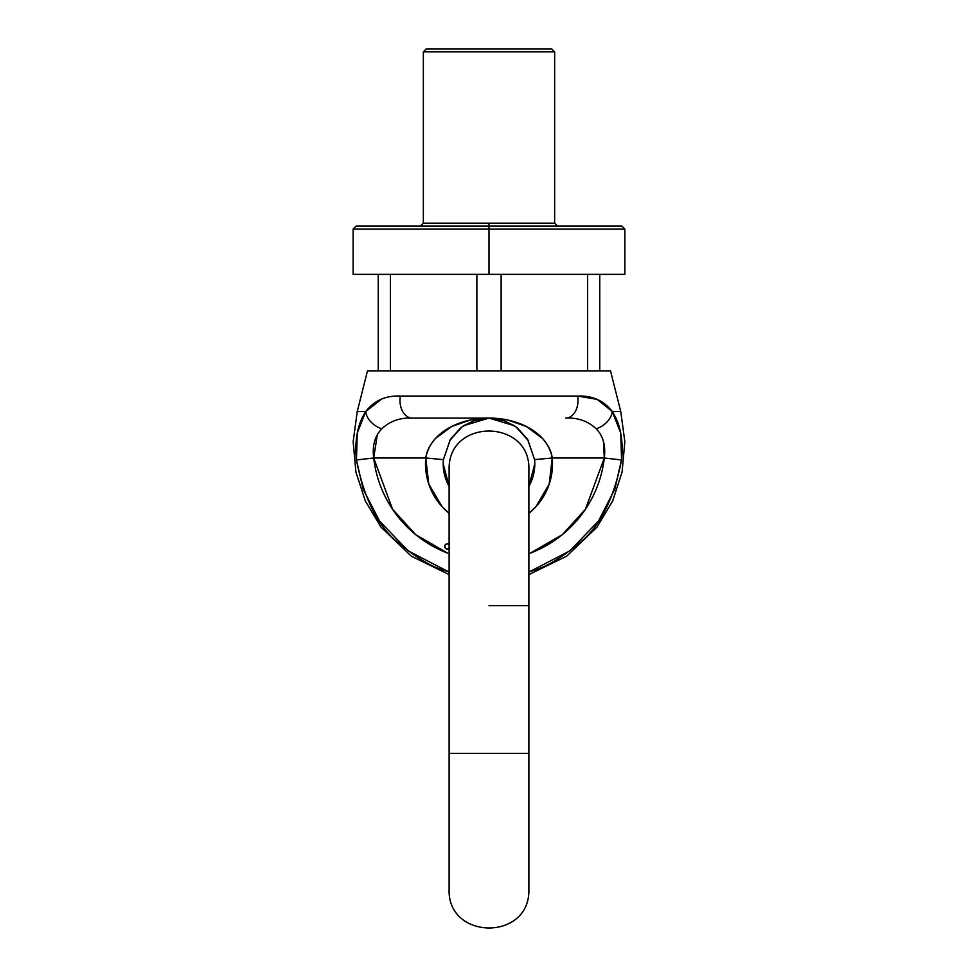 <?xml version="1.0" encoding="UTF-8"?>
<svg xmlns="http://www.w3.org/2000/svg" width="978" height="978" viewBox="0 0 978 978"><rect width="100%" height="100%" fill="white"/><g stroke="black" fill="none" stroke-linecap="round" stroke-linejoin="round"><path stroke-width="1.47" d="M551.69 48.9L426.31 48.9L551.69 48.9L554.648 51.858L423.352 51.858L554.648 51.858L551.69 48.9L426.31 48.9L423.352 51.858L423.352 223.167L489 223.167L489 226.126L621.91 226.126L356.09 226.126L489 226.126L489 229.072L353.131 229.072L489 229.072L489 274.366L353.131 274.366L624.869 274.366L489 274.366L489 229.072L624.869 229.072L489 229.072L489 223.167L554.648 223.167L554.648 51.858L423.352 51.858L554.648 51.858L554.648 223.167L549.599 223.167M587.631 370.858L599.759 370.858L599.759 274.366L599.759 370.858L587.631 370.858L587.631 274.366L587.631 370.858M476.873 370.858L501.127 370.858L501.127 274.366L501.127 370.858L476.873 370.858L476.873 274.366L476.873 370.858M378.241 370.858L390.369 370.858L390.369 274.366L390.369 370.858L378.241 370.858L378.241 274.366L378.241 370.858M620.712 432.948L621.58 459.978C623.512 440.137 620.394 423.975 612.228 411.481A17.726 11.785 145.9 0 1 596.152 428.792C588.047 421.09 577.912 417.533 565.736 418.107A17.726 12.286 -90 0 0 577.656 396.053A17.726 12.286 90 0 1 565.736 418.107C577.912 417.533 588.047 421.09 596.152 428.792C603.12 435.87 605.834 445.613 604.294 457.985L585.467 509.208L562.289 534.673L530.32 553.145C543.621 548.071 555.59 540.797 566.213 531.323C576.849 521.849 585.443 510.797 592.008 498.157C598.56 485.528 602.656 472.129 604.294 457.985L552.228 457.985C551.347 451.237 548.12 444.721 542.545 438.437L526.237 426.457L507.985 420.124C498.743 418.486 492.423 417.826 489 418.107L489.024 418.107C463.059 417.814 430.833 430.381 425.772 457.985L443.413 459.636A45.783 45.783 0 0 0 449.122 486.384L443.217 463.89L443.413 459.636L450.271 439.489L462.019 426.909L475.235 420.234L489 418.107L412.264 418.107L489 418.107C485.577 417.826 479.257 418.486 470.015 420.124L451.763 426.457L435.454 438.437C429.88 444.721 426.652 451.237 425.772 457.985A63.509 63.509 0 0 0 449.122 513.316L442.056 506.653L428.78 484.037L425.772 457.985L373.706 457.985L356.42 459.978L363.193 489.244L379.488 520.981L408.132 550.858L449.122 572.057L441.481 569.416C430.381 566.03 416.616 557.656 400.198 544.318C379.012 528.352 364.427 500.247 356.42 459.978L357.3 432.912L365.772 411.481C354.464 411.481 354.464 411.481 365.772 411.481C374.256 400.54 385.784 395.405 400.344 396.053L577.656 396.053C592.265 395.43 603.793 400.564 612.228 411.481C623.536 411.481 623.536 411.481 612.228 411.481L620.712 432.948L612.228 411.481L620.749 411.481L610.504 370.858L367.496 370.858L610.504 370.858L620.749 411.481L624.832 441.677L622.094 472.032L612.656 501.005L596.983 527.154L566.641 556.201L528.878 574.587M357.3 432.924L356.236 458.303M528.585 440.895L515.981 426.909L502.765 420.234L515.981 426.909L527.729 439.489L534.587 459.636L552.228 457.985L604.294 457.985C605.834 445.613 603.12 435.87 596.152 428.792A17.726 11.785 -34.1 0 0 612.228 411.481C620.382 423.902 623.499 440.063 621.58 459.978L604.294 457.985L621.58 459.978C613.573 500.247 598.988 528.352 577.802 544.318C561.384 557.656 547.619 566.03 536.519 569.416L528.878 572.057L569.868 550.858L598.512 520.981L614.807 489.244L621.715 458.804M449.122 574.587L411.359 556.201L381.017 527.154L365.344 501.005L355.906 472.032L353.168 441.677L357.251 411.481L365.772 411.481A17.726 11.785 34.1 0 0 381.848 428.792C390.002 421.078 400.136 417.52 412.264 418.107A17.726 12.286 -90 0 1 400.344 396.053C385.784 395.405 374.256 400.54 365.772 411.481C357.618 423.902 354.501 440.063 356.42 459.978L373.706 457.985C375.344 472.129 379.44 485.528 385.992 498.157C392.557 510.797 401.151 521.849 411.787 531.323C422.41 540.797 434.379 548.071 447.679 553.145L415.711 534.673L392.533 509.208L373.706 457.985C372.178 445.565 374.892 435.821 381.848 428.792C390.002 421.078 400.136 417.52 412.264 418.107A17.726 12.286 90 0 1 400.344 396.053L577.656 396.053L597.191 399.403M552.228 457.985L549.22 484.037L535.944 506.653L528.878 513.34A63.509 63.509 0 0 0 552.228 457.985C547.167 430.381 514.941 417.814 489 418.107L514.196 425.662L517.276 427.887L527.545 439.195L534.587 459.636A45.783 45.783 0 0 1 534.783 463.89L528.878 486.384A45.783 45.783 0 0 0 534.587 459.636L552.228 457.985M470.015 420.124C479.257 418.486 485.577 417.826 489 418.107L463.804 425.662L460.724 427.887L450.455 439.195L460.724 427.887L450.455 439.195L443.413 459.636L425.772 457.985L373.706 457.985C372.178 445.565 374.892 435.821 381.848 428.792A17.726 11.785 -145.9 0 1 365.772 411.481L381.652 399.061M475.235 420.234L462.019 426.909L449.403 440.907M488.914 418.107L488.988 418.107C492.423 417.826 498.743 418.486 507.985 420.124M489 753.353L528.878 753.353L449.122 753.353L528.878 753.353L528.878 605.675L489 605.675M449.122 889.21L449.122 469.807C447.618 417.643 530.883 418.657 528.878 469.807L528.878 889.21M420.406 226.126L423.352 223.167L554.648 223.167L557.594 226.126M377.276 434.917L373.706 457.985L377.276 434.917M449.232 544.55L447.349 543.768L445.479 544.55L444.697 546.433A2.653 2.653 0 0 1 449.122 544.453A2.653 2.653 0 0 0 444.868 545.479A2.653 2.653 0 0 0 449.122 548.413A2.653 2.653 0 0 1 444.697 546.433L445.479 548.316L447.349 549.086L449.232 548.316M597.252 399.427L612.228 411.481C603.793 400.564 592.265 395.43 577.656 396.053M356.42 459.978C354.488 440.137 357.606 423.975 365.772 411.481M604.294 457.985L603.426 441.371M624.869 274.366L624.869 229.072L621.91 226.126M353.131 274.366L353.131 229.072L356.09 226.126M357.251 411.481L367.496 370.858M503.609 420.503L514.196 425.662L503.609 420.503L489 418.107L474.391 420.503L463.804 425.662L474.391 420.503M517.276 427.887L527.545 439.195L517.276 427.887M449.122 889.222C447.117 940.371 530.382 941.386 528.878 889.222"/></g></svg>
